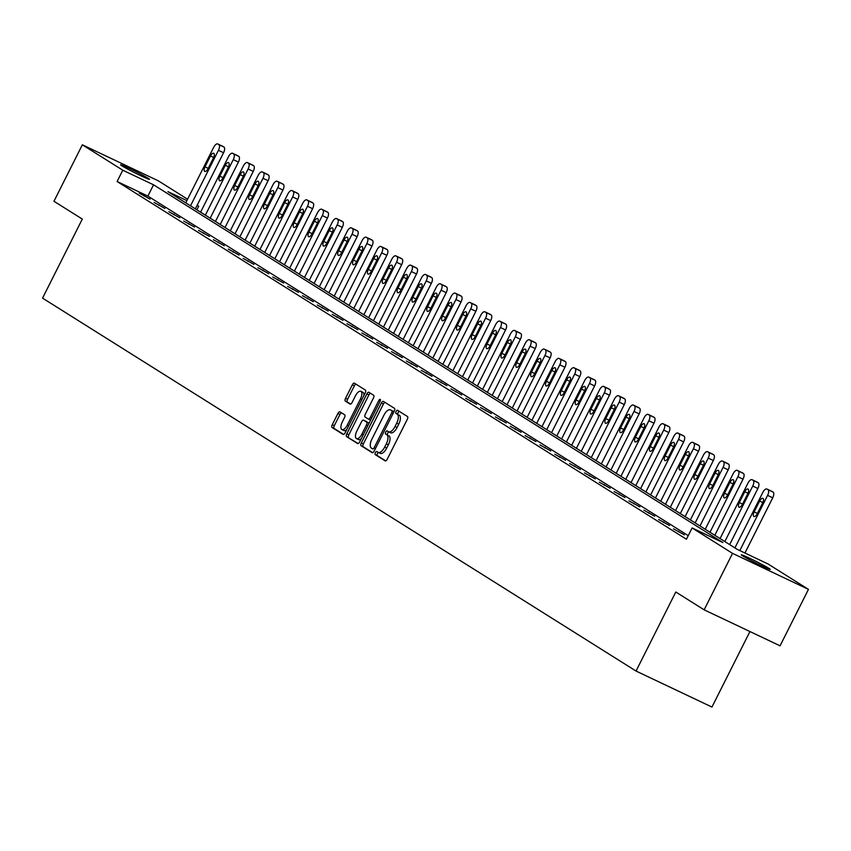 <?xml version="1.0" encoding="UTF-8"?>
<svg xmlns="http://www.w3.org/2000/svg" width="851" height="851" viewBox="0 0 851 851"><rect width="100%" height="100%" fill="white"/><g stroke="black" fill="none" stroke-linecap="round" stroke-linejoin="round"><path stroke-width="1.28" d="M375.387 452.658A1.734 0.766 -64.6 0 0 375.259 454.625L385.173 460.859A2.489 1.096 -64.6 0 0 385.226 460.891A2.489 1.096 -64.6 0 0 387.226 459.232L407.299 419.33A2.489 1.096 -64.6 0 0 407.48 416.522L397.555 410.288A1.734 0.766 -64.6 0 0 397.523 410.267A1.734 0.766 -64.6 0 0 396.119 411.427A1.734 0.766 -64.6 0 0 395.992 413.395L397.279 414.203A7.946 3.51 -64.6 0 1 396.694 423.17L395.024 426.5A7.946 3.51 -64.6 0 1 388.63 431.797A7.946 3.51 -64.6 0 1 388.471 431.712L387.184 430.904A1.734 0.766 -64.6 0 0 387.152 430.883A1.734 0.766 -64.6 0 0 385.748 432.042A1.734 0.766 -64.6 0 0 385.62 434.01L386.907 434.818A7.946 3.51 -64.6 0 1 386.333 443.786L384.652 447.115A7.946 3.51 -64.6 0 1 378.259 452.413A7.946 3.51 -64.6 0 1 378.099 452.328L376.812 451.519A1.734 0.766 -64.6 0 0 376.78 451.498A1.734 0.766 -64.6 0 0 375.387 452.658M378.429 452.498A1.734 0.766 -64.6 0 0 377.429 453.636A1.734 0.766 -64.6 0 0 377.301 455.593L385.716 460.88M399.14 411.278A1.734 0.766 -64.6 0 0 398.172 412.405A1.734 0.766 -64.6 0 0 398.045 414.363L397.279 414.203M399.332 415.171A7.946 3.51 -64.6 0 1 398.747 424.138L397.077 427.468A7.946 3.51 -64.6 0 1 390.683 432.776A7.946 3.51 -64.6 0 1 390.524 432.68L388.801 431.872A1.734 0.766 -64.6 0 0 387.801 433.021A1.734 0.766 -64.6 0 0 387.673 434.978L386.907 434.818M148.18 178.295A16.201 0.766 -153.3 0 1 149.521 179.348A16.201 0.766 -153.3 0 1 138 174.381A16.201 0.766 -153.3 0 1 121.916 165.839A16.201 0.766 -153.3 0 1 120.587 164.796A16.201 0.766 -153.3 0 1 132.096 169.753A16.201 0.766 -153.3 0 1 148.18 178.295M768.878 568.33A16.201 0.766 -153.3 0 1 770.219 569.372A16.201 0.766 -153.3 0 1 758.698 564.415A16.201 0.766 -153.3 0 1 742.615 555.873A16.201 0.766 -153.3 0 1 741.274 554.82A16.201 0.766 -153.3 0 1 752.795 559.788A16.201 0.766 -153.3 0 1 768.878 568.33M339.943 411.873A2.489 1.096 -64.6 0 0 339.9 411.841A2.489 1.096 -64.6 0 0 337.9 413.501L332.273 424.692A2.489 1.096 -64.6 0 0 332.092 427.5L343.102 434.425A2.489 1.096 -64.6 0 0 343.155 434.446A2.489 1.096 -64.6 0 0 345.155 432.797L365.228 392.896A2.489 1.096 -64.6 0 0 365.409 390.088L354.388 383.163A2.489 1.096 -64.6 0 0 354.335 383.131A2.489 1.096 -64.6 0 0 352.335 384.79L345.538 398.311A2.489 1.096 -64.6 0 0 345.357 401.119L350.069 404.087A2.489 1.096 -64.6 0 0 350.123 404.108A2.489 1.096 -64.6 0 0 352.123 402.449L355.495 395.747A6.648 2.936 -64.6 0 1 360.835 391.311A6.648 2.936 -64.6 0 1 360.484 398.885L347.272 425.16A6.648 2.936 -64.6 0 1 341.932 429.585A6.648 2.936 -64.6 0 1 342.283 422.011L344.485 417.639A2.489 1.096 -64.6 0 0 344.666 414.831L339.943 411.873M186.88 200.613L167.924 191.624L737.243 549.363L768.017 563.958L808.45 589.371L780.059 645.824L704.139 609.827L675.79 592.009L636.037 671.045L42.55 298.127L82.302 219.079L53.953 201.261L82.345 144.808L158.265 180.806L187.582 199.23M704.139 609.827L732.541 553.363L692.108 527.95L722.882 542.555L153.563 184.805L122.789 170.211L82.345 144.808M688.236 535.641L147.883 196.102L117.108 181.508L686.427 539.247L692.108 527.95M117.108 181.508L122.789 170.211M361.313 442.945A2.489 1.096 -64.6 0 0 361.132 445.743L372.153 452.668A2.489 1.096 -64.6 0 0 372.195 452.7A2.489 1.096 -64.6 0 0 374.195 451.041L394.268 411.139A2.489 1.096 -64.6 0 0 394.449 408.342L383.429 401.417A2.489 1.096 -64.6 0 0 383.375 401.385A2.489 1.096 -64.6 0 0 381.376 403.044L361.313 442.945L363.366 443.914A2.489 1.096 -64.6 0 0 363.186 446.722L372.695 452.7M357.633 443.552L346.612 436.627A2.489 1.096 -64.6 0 1 346.793 433.819L366.855 393.917A2.489 1.096 -64.6 0 1 368.855 392.258A2.489 1.096 -64.6 0 1 368.909 392.29L373.621 395.247A2.489 1.096 -64.6 0 1 373.44 398.055L365.302 414.235A2.489 1.096 -64.6 0 0 365.122 417.043L368.249 419.011A2.489 1.096 -64.6 0 0 368.302 419.032A2.489 1.096 -64.6 0 0 370.302 417.373L378.769 400.534A1.734 0.766 -64.6 0 1 380.174 399.374A1.734 0.766 -64.6 0 1 380.078 401.353L359.675 441.914A2.489 1.096 -64.6 0 1 357.675 443.573A2.489 1.096 -64.6 0 1 357.633 443.552L357.728 443.594M636.037 671.045L711.947 707.053L749.933 631.538M684.353 534.864L673.513 528.843L684.353 534.864M669.514 525.535L658.674 519.514L669.514 525.535M654.674 516.206L643.835 510.196L654.674 516.206M639.835 506.888L628.995 500.867L639.835 506.888M624.985 497.558L614.145 491.538L624.985 497.558M610.146 488.229L599.306 482.209L610.146 488.229M595.306 478.911L584.467 472.89L595.306 478.911M580.467 469.582L569.627 463.561L580.467 469.582M565.617 460.253L554.788 454.232L565.617 460.253M550.778 450.924L539.938 444.913L550.778 450.924M535.939 441.605L525.099 435.584L535.939 441.605M521.099 432.276L510.26 426.255L521.099 432.276M506.249 422.947L495.42 416.926L506.249 422.947M491.41 413.618L480.57 407.608L491.41 413.618M476.571 404.299L465.731 398.279L476.571 404.299M461.731 394.97L450.892 388.95L461.731 394.97M446.881 385.641L436.052 379.62L446.881 385.641M432.042 376.323L421.202 370.302L432.042 376.323M417.203 366.994L406.363 360.973L417.203 366.994M402.363 357.665L391.524 351.644L402.363 357.665M387.513 348.336L376.685 342.325L387.513 348.336M372.674 339.017L361.835 332.996L372.674 339.017M357.835 329.688L346.995 323.667L357.835 329.688M342.996 320.359L332.156 314.338L342.996 320.359M328.146 311.04L317.317 305.02L328.146 311.04M313.306 301.711L302.467 295.691L313.306 301.711M298.467 292.382L287.627 286.361L298.467 292.382M283.628 283.053L272.788 277.032L283.628 283.053M268.778 273.735L257.949 267.714L268.778 273.735M253.938 264.406L243.099 258.385L253.938 264.406M239.099 255.077L228.259 249.056L239.099 255.077M224.26 245.748L213.42 239.737L224.26 245.748M209.42 236.429L198.581 230.408L209.42 236.429M194.571 227.1L183.731 221.079L194.571 227.1M179.731 217.771L168.892 211.75L179.731 217.771M164.892 208.452L154.052 202.432L164.892 208.452M150.053 199.123L139.213 193.103L150.053 199.123M808.45 589.371L732.541 553.363M197.155 205.251L198.698 206.219L197.06 205.442M196.879 209.814L198.698 206.219M147.883 196.102L153.563 184.805M678.651 531.279L678.343 531.875M663.801 521.95L663.503 522.546M648.962 512.621L648.664 513.227M634.123 503.303L633.825 503.898M619.283 493.974L618.975 494.569M604.433 484.644L604.136 485.251M589.594 475.315L589.296 475.922M574.755 465.997L574.457 466.593M559.915 456.668L559.607 457.264M545.065 447.339L544.768 447.945M530.226 438.01L529.928 438.616M515.387 428.691L515.089 429.287M500.548 419.362L500.239 419.958M485.698 410.033L485.4 410.639M470.858 400.715L470.56 401.31M456.019 391.386L455.721 391.981M441.18 382.056L440.871 382.663M426.34 372.727L426.032 373.334M411.49 363.409L411.193 364.005M396.651 354.08L396.353 354.676M381.812 344.751L381.503 345.357M366.972 335.422L366.664 336.028M352.123 326.103L351.825 326.699M337.283 316.774L336.985 317.37M322.444 307.445L322.135 308.051M307.605 298.127L307.296 298.722M292.755 288.797L292.457 289.393M277.915 279.468L277.617 280.075M263.076 270.139L262.768 270.746M248.237 260.821L247.928 261.417M233.387 251.492L233.089 252.087M218.547 242.163L218.25 242.769M203.708 232.834L203.4 233.44M188.869 223.515L188.56 224.111M174.019 214.186L173.721 214.782M159.18 204.857L158.882 205.463M144.34 195.539L144.042 196.134M378.429 452.487L380.152 453.296A7.946 3.51 -64.6 0 0 380.312 453.392A7.946 3.51 -64.6 0 0 386.705 448.083L384.652 447.115M388.96 435.786A7.946 3.51 -64.6 0 1 388.375 444.765L386.705 448.083M384.939 402.363A2.489 1.096 -64.6 0 0 383.429 404.012L363.366 443.914M372.685 448.924A1.734 0.766 -64.6 0 0 372.717 448.945A1.734 0.766 -64.6 0 0 374.121 447.786L391.737 412.756A1.734 0.766 -64.6 0 0 391.864 410.799L390.503 409.948A7.946 3.51 -64.6 0 0 390.343 409.852A7.946 3.51 -64.6 0 0 383.95 415.16L371.908 439.105A7.946 3.51 -64.6 0 0 371.334 448.073L372.685 448.924M393.939 411.788A1.734 0.766 -64.6 0 0 393.917 411.767L391.864 410.799M392.226 410.756A7.946 3.51 -64.6 0 1 392.396 410.831A7.946 3.51 -64.6 0 1 392.556 410.916L393.917 411.767M358.175 443.573L346.612 436.627M370.419 393.236A2.489 1.096 -64.6 0 0 368.909 394.896L348.846 434.797A2.489 1.096 -64.6 0 0 348.665 437.595M368.355 419.054L370.302 419.979A2.489 1.096 -64.6 0 0 370.355 420.011A2.489 1.096 -64.6 0 0 370.674 420.054M356.856 431.031A6.648 2.936 -64.6 0 0 356.505 438.605A6.648 2.936 -64.6 0 0 361.856 434.17L366.504 424.915A2.489 1.096 -64.6 0 0 366.685 422.107L363.558 420.149A2.489 1.096 -64.6 0 0 363.515 420.117A2.489 1.096 -64.6 0 0 361.515 421.777L356.856 431.031M356.505 438.605L358.558 439.573A6.648 2.936 -64.6 0 0 361.313 438.669M368.994 423.404A2.489 1.096 -64.6 0 0 368.738 423.085L366.685 422.107M365.505 421.064A2.489 1.096 -64.6 0 1 365.558 421.085A2.489 1.096 -64.6 0 1 365.611 421.117L368.738 423.085M341.932 429.585L343.985 430.563A6.648 2.936 -64.6 0 0 346.729 429.659M363.888 395.545A6.648 2.936 -64.6 0 0 362.888 392.29L360.835 391.311M355.899 384.109A2.489 1.096 -64.6 0 0 354.388 385.769L347.591 399.289A2.489 1.096 -64.6 0 0 347.41 402.087L350.612 404.108M341.453 412.82A2.489 1.096 -64.6 0 0 339.953 414.469L334.315 425.67A2.489 1.096 -64.6 0 0 334.135 428.468L343.655 434.446M744.955 553.022L772.719 497.814A5.063 2.234 115.4 0 0 773.091 492.101L772.134 491.506A5.063 2.234 115.4 0 0 772.038 491.442A5.063 2.234 115.4 0 0 771.921 491.399M734.913 547.895L762.836 492.389A5.063 2.234 -64.6 0 1 766.9 489.017A5.063 2.234 -64.6 0 1 767.006 489.07L767.953 489.665A5.063 2.234 -64.6 0 1 767.591 495.378L739.827 550.586M759.603 501.058L754.146 511.898A4.053 1.787 -64.6 0 0 753.933 516.514A4.053 1.787 -64.6 0 0 757.188 513.813L762.645 502.973A4.053 1.787 -64.6 0 0 762.858 498.356A4.053 1.787 -64.6 0 0 759.603 501.058L762.826 502.59M729.658 544.597L757.879 488.485A5.063 2.234 115.4 0 0 758.241 482.772L757.294 482.177A5.063 2.234 115.4 0 0 757.188 482.123A5.063 2.234 115.4 0 0 757.082 482.081M720.074 538.577L747.986 483.07A5.063 2.234 -64.6 0 1 752.061 479.687A5.063 2.234 -64.6 0 1 752.167 479.741L753.114 480.347A5.063 2.234 -64.6 0 1 752.741 486.059L724.829 541.566M744.753 491.729L739.306 502.579A4.053 1.787 -64.6 0 0 739.093 507.185A4.053 1.787 -64.6 0 0 742.349 504.483L747.806 493.644A4.053 1.787 -64.6 0 0 748.018 489.027A4.053 1.787 -64.6 0 0 744.753 491.729L747.986 493.261M714.819 535.268L743.029 479.166A5.063 2.234 115.4 0 0 743.402 473.454L742.455 472.848A5.063 2.234 115.4 0 0 742.349 472.794A5.063 2.234 115.4 0 0 742.242 472.752M705.234 529.248L733.147 473.741A5.063 2.234 -64.6 0 1 737.221 470.358A5.063 2.234 -64.6 0 1 737.317 470.422L738.274 471.018A5.063 2.234 -64.6 0 1 737.902 476.73L709.989 532.237M729.913 482.411L724.467 493.25A4.053 1.787 -64.6 0 0 724.254 497.867A4.053 1.787 -64.6 0 0 727.509 495.165L732.956 484.325A4.053 1.787 -64.6 0 0 733.168 479.709A4.053 1.787 -64.6 0 0 729.913 482.411L733.137 483.942M699.969 525.939L728.19 469.837A5.063 2.234 115.4 0 0 728.562 464.125L727.605 463.529A5.063 2.234 115.4 0 0 727.509 463.465A5.063 2.234 115.4 0 0 727.403 463.423M690.384 519.918L718.308 464.412A5.063 2.234 -64.6 0 1 722.382 461.04A5.063 2.234 -64.6 0 1 722.478 461.093L723.435 461.689A5.063 2.234 -64.6 0 1 723.063 467.401L695.15 522.908M715.074 473.082L709.617 483.921A4.053 1.787 -64.6 0 0 709.404 488.538A4.053 1.787 -64.6 0 0 712.67 485.836L718.116 474.996A4.053 1.787 -64.6 0 0 718.329 470.38A4.053 1.787 -64.6 0 0 715.074 473.082L718.297 474.613M685.129 516.621L713.351 460.508A5.063 2.234 115.4 0 0 713.723 454.796L712.766 454.2A5.063 2.234 115.4 0 0 712.67 454.147A5.063 2.234 115.4 0 0 712.553 454.094M675.545 510.6L703.469 455.083A5.063 2.234 -64.6 0 1 707.532 451.711A5.063 2.234 -64.6 0 1 707.638 451.764L708.585 452.36A5.063 2.234 -64.6 0 1 708.223 458.072L680.3 513.589M700.235 463.752L694.778 474.592A4.053 1.787 -64.6 0 0 694.565 479.209A4.053 1.787 -64.6 0 0 697.82 476.507L703.277 465.667A4.053 1.787 -64.6 0 0 703.49 461.051A4.053 1.787 -64.6 0 0 700.235 463.752L703.458 465.284M670.29 507.292L698.511 451.179A5.063 2.234 115.4 0 0 698.873 445.467L697.926 444.871A5.063 2.234 115.4 0 0 697.82 444.818A5.063 2.234 115.4 0 0 697.714 444.775M660.706 501.271L688.619 445.764A5.063 2.234 -64.6 0 1 692.693 442.382A5.063 2.234 -64.6 0 1 692.799 442.435L693.746 443.041A5.063 2.234 -64.6 0 1 693.384 448.754L665.461 504.26M685.385 454.434L679.938 465.274A4.053 1.787 -64.6 0 0 679.726 469.88A4.053 1.787 -64.6 0 0 682.981 467.178L688.438 456.338A4.053 1.787 -64.6 0 0 688.65 451.732A4.053 1.787 -64.6 0 0 685.385 454.434L688.619 455.955M655.451 497.963L683.661 441.86A5.063 2.234 115.4 0 0 684.034 436.148L683.087 435.542A5.063 2.234 115.4 0 0 682.981 435.489A5.063 2.234 115.4 0 0 682.874 435.446M645.866 491.942L673.779 436.435A5.063 2.234 -64.6 0 1 677.853 433.053A5.063 2.234 -64.6 0 1 677.96 433.116L678.907 433.712A5.063 2.234 -64.6 0 1 678.534 439.424L650.621 494.931M670.545 445.105L665.099 455.945A4.053 1.787 -64.6 0 0 664.886 460.561A4.053 1.787 -64.6 0 0 668.141 457.859L673.588 447.02A4.053 1.787 -64.6 0 0 673.801 442.403A4.053 1.787 -64.6 0 0 670.545 445.105L673.769 446.637M640.601 488.634L668.822 432.531A5.063 2.234 115.4 0 0 669.194 426.819L668.237 426.223A5.063 2.234 115.4 0 0 668.141 426.16A5.063 2.234 115.4 0 0 668.035 426.117M631.017 482.613L658.94 427.106A5.063 2.234 -64.6 0 1 663.014 423.734A5.063 2.234 -64.6 0 1 663.11 423.787L664.067 424.383A5.063 2.234 -64.6 0 1 663.695 430.095L635.782 485.602M655.706 435.776L650.249 446.615A4.053 1.787 -64.6 0 0 650.036 451.232A4.053 1.787 -64.6 0 0 653.302 448.53L658.748 437.691A4.053 1.787 -64.6 0 0 658.961 433.074A4.053 1.787 -64.6 0 0 655.706 435.776L658.929 437.308M625.762 479.315L653.983 423.202A5.063 2.234 115.4 0 0 654.355 417.49L653.398 416.894A5.063 2.234 115.4 0 0 653.302 416.841A5.063 2.234 115.4 0 0 653.185 416.799M616.177 473.294L644.101 417.777A5.063 2.234 -64.6 0 1 648.164 414.405A5.063 2.234 -64.6 0 1 648.271 414.458L649.217 415.054A5.063 2.234 -64.6 0 1 648.856 420.766L620.932 476.283M640.867 426.447L635.41 437.286A4.053 1.787 -64.6 0 0 635.197 441.903A4.053 1.787 -64.6 0 0 638.452 439.201L643.909 428.361A4.053 1.787 -64.6 0 0 644.122 423.745A4.053 1.787 -64.6 0 0 640.867 426.447L644.09 427.979M610.922 469.986L639.144 413.873A5.063 2.234 115.4 0 0 639.505 408.161L638.558 407.565A5.063 2.234 115.4 0 0 638.452 407.512A5.063 2.234 115.4 0 0 638.346 407.469M601.338 463.965L629.251 408.459A5.063 2.234 -64.6 0 1 633.325 405.076A5.063 2.234 -64.6 0 1 633.431 405.14L634.378 405.736A5.063 2.234 -64.6 0 1 634.016 411.448L606.093 466.954M626.017 417.128L620.57 427.968A4.053 1.787 -64.6 0 0 620.358 432.585A4.053 1.787 -64.6 0 0 623.613 429.883L629.07 419.032A4.053 1.787 -64.6 0 0 629.283 414.426A4.053 1.787 -64.6 0 0 626.017 417.128L629.251 418.649M596.083 460.657L624.294 404.555A5.063 2.234 115.4 0 0 624.666 398.842L623.719 398.247A5.063 2.234 115.4 0 0 623.613 398.183A5.063 2.234 115.4 0 0 623.506 398.14M586.499 454.636L614.411 399.13A5.063 2.234 -64.6 0 1 618.486 395.758A5.063 2.234 -64.6 0 1 618.592 395.811L619.539 396.406A5.063 2.234 -64.6 0 1 619.166 402.119L591.254 457.625M611.178 407.799L605.731 418.639A4.053 1.787 -64.6 0 0 605.518 423.255A4.053 1.787 -64.6 0 0 608.773 420.554L614.22 409.714A4.053 1.787 -64.6 0 0 614.433 405.097A4.053 1.787 -64.6 0 0 611.178 407.799L614.401 409.331M581.233 451.338L609.454 395.226A5.063 2.234 115.4 0 0 609.827 389.513L608.869 388.918A5.063 2.234 115.4 0 0 608.773 388.854A5.063 2.234 115.4 0 0 608.667 388.811M571.649 445.307L599.572 389.801A5.063 2.234 -64.6 0 1 603.646 386.428A5.063 2.234 -64.6 0 1 603.742 386.482L604.699 387.077A5.063 2.234 -64.6 0 1 604.327 392.79L576.414 448.296M596.338 398.47L590.881 409.31A4.053 1.787 -64.6 0 0 590.668 413.926A4.053 1.787 -64.6 0 0 593.934 411.224L599.381 400.385A4.053 1.787 -64.6 0 0 599.593 395.768A4.053 1.787 -64.6 0 0 596.338 398.47L599.561 400.002M566.394 442.009L594.615 385.897A5.063 2.234 115.4 0 0 594.987 380.184L594.03 379.589A5.063 2.234 115.4 0 0 593.934 379.535A5.063 2.234 115.4 0 0 593.817 379.493M556.809 435.989L584.733 380.482A5.063 2.234 -64.6 0 1 588.796 377.099A5.063 2.234 -64.6 0 1 588.903 377.153L589.86 377.759A5.063 2.234 -64.6 0 1 589.488 383.471L561.564 438.978M581.499 389.141L576.042 399.991A4.053 1.787 -64.6 0 0 575.829 404.597A4.053 1.787 -64.6 0 0 579.084 401.895L584.541 391.056A4.053 1.787 -64.6 0 0 584.754 386.439A4.053 1.787 -64.6 0 0 581.499 389.141L584.722 390.673M551.554 432.68L579.776 376.578A5.063 2.234 115.4 0 0 580.137 370.866L579.191 370.259A5.063 2.234 115.4 0 0 579.084 370.206A5.063 2.234 115.4 0 0 578.978 370.164M541.97 426.659L569.883 371.153A5.063 2.234 -64.6 0 1 573.957 367.77A5.063 2.234 -64.6 0 1 574.063 367.834L575.01 368.43A5.063 2.234 -64.6 0 1 574.648 374.142L546.725 429.649M566.649 379.823L561.203 390.662A4.053 1.787 -64.6 0 0 560.99 395.279A4.053 1.787 -64.6 0 0 564.245 392.577L569.702 381.737A4.053 1.787 -64.6 0 0 569.915 377.121A4.053 1.787 -64.6 0 0 566.649 379.823L569.883 381.354M536.715 423.351L564.936 367.249A5.063 2.234 115.4 0 0 565.298 361.537L564.351 360.941A5.063 2.234 115.4 0 0 564.245 360.877A5.063 2.234 115.4 0 0 564.139 360.835M527.131 417.33L555.043 361.824A5.063 2.234 -64.6 0 1 559.118 358.452A5.063 2.234 -64.6 0 1 559.224 358.505L560.171 359.101A5.063 2.234 -64.6 0 1 559.798 364.813L531.886 420.32M551.81 370.493L546.363 381.333A4.053 1.787 -64.6 0 0 546.151 385.95A4.053 1.787 -64.6 0 0 549.406 383.248L554.852 372.408A4.053 1.787 -64.6 0 0 555.065 367.792A4.053 1.787 -64.6 0 0 551.81 370.493L555.043 372.025M521.865 414.033L550.086 357.92A5.063 2.234 115.4 0 0 550.459 352.208L549.512 351.612A5.063 2.234 115.4 0 0 549.406 351.559A5.063 2.234 115.4 0 0 549.299 351.506M512.281 408.012L540.204 352.495A5.063 2.234 -64.6 0 1 544.278 349.123A5.063 2.234 -64.6 0 1 544.374 349.176L545.331 349.772A5.063 2.234 -64.6 0 1 544.959 355.484L517.046 411.001M536.97 361.164L531.513 372.004A4.053 1.787 -64.6 0 0 531.301 376.621A4.053 1.787 -64.6 0 0 534.566 373.919L540.013 363.079A4.053 1.787 -64.6 0 0 540.225 358.462A4.053 1.787 -64.6 0 0 536.97 361.164L540.194 362.696M507.026 404.704L535.247 348.591A5.063 2.234 115.4 0 0 535.619 342.879L534.662 342.283A5.063 2.234 115.4 0 0 534.566 342.23A5.063 2.234 115.4 0 0 534.449 342.187M497.441 398.683L525.365 343.176A5.063 2.234 -64.6 0 1 529.428 339.794A5.063 2.234 -64.6 0 1 529.535 339.847L530.492 340.453A5.063 2.234 -64.6 0 1 530.12 346.166L502.196 401.672M522.131 351.846L516.674 362.686A4.053 1.787 -64.6 0 0 516.461 367.292A4.053 1.787 -64.6 0 0 519.716 364.59L525.173 353.75A4.053 1.787 -64.6 0 0 525.386 349.144A4.053 1.787 -64.6 0 0 522.131 351.846L525.354 353.367M492.186 395.375L520.408 339.272A5.063 2.234 115.4 0 0 520.769 333.56L519.823 332.954A5.063 2.234 115.4 0 0 519.716 332.901A5.063 2.234 115.4 0 0 519.61 332.858M482.602 389.354L510.515 333.847A5.063 2.234 -64.6 0 1 514.589 330.465A5.063 2.234 -64.6 0 1 514.695 330.528L515.642 331.124A5.063 2.234 -64.6 0 1 515.28 336.836L487.357 392.343M507.292 342.517L501.835 353.356A4.053 1.787 -64.6 0 0 501.622 357.973A4.053 1.787 -64.6 0 0 504.877 355.271L510.334 344.432A4.053 1.787 -64.6 0 0 510.547 339.815A4.053 1.787 -64.6 0 0 507.292 342.517L510.515 344.049M477.347 386.056L505.568 329.943A5.063 2.234 115.4 0 0 505.93 324.231L504.983 323.635A5.063 2.234 115.4 0 0 504.877 323.571A5.063 2.234 115.4 0 0 504.771 323.529M467.763 380.025L495.676 324.518A5.063 2.234 -64.6 0 1 499.75 321.146A5.063 2.234 -64.6 0 1 499.856 321.199L500.803 321.795A5.063 2.234 -64.6 0 1 500.431 327.507L472.518 383.014M492.442 333.188L486.995 344.027A4.053 1.787 -64.6 0 0 486.783 348.644A4.053 1.787 -64.6 0 0 490.038 345.942L495.484 335.103A4.053 1.787 -64.6 0 0 495.707 330.486A4.053 1.787 -64.6 0 0 492.442 333.188L495.676 334.72M462.497 376.727L490.719 320.614A5.063 2.234 115.4 0 0 491.091 314.902L490.144 314.306A5.063 2.234 115.4 0 0 490.038 314.253A5.063 2.234 115.4 0 0 489.931 314.21M452.923 370.706L480.836 315.189A5.063 2.234 -64.6 0 1 484.91 311.817A5.063 2.234 -64.6 0 1 485.006 311.87L485.964 312.466A5.063 2.234 -64.6 0 1 485.591 318.178L457.678 373.695M477.602 323.859L472.156 334.698A4.053 1.787 -64.6 0 0 471.933 339.315A4.053 1.787 -64.6 0 0 475.198 336.613L480.645 325.773A4.053 1.787 -64.6 0 0 480.858 321.157A4.053 1.787 -64.6 0 0 477.602 323.859L480.826 325.39M447.658 367.398L475.879 311.285A5.063 2.234 115.4 0 0 476.252 305.573L475.294 304.977A5.063 2.234 115.4 0 0 475.198 304.924A5.063 2.234 115.4 0 0 475.081 304.881M438.074 361.377L465.997 305.871A5.063 2.234 -64.6 0 1 470.06 302.488A5.063 2.234 -64.6 0 1 470.167 302.552L471.124 303.147A5.063 2.234 -64.6 0 1 470.752 308.86L442.828 364.366M462.763 314.54L457.306 325.38A4.053 1.787 -64.6 0 0 457.093 329.997A4.053 1.787 -64.6 0 0 460.348 327.295L465.805 316.444A4.053 1.787 -64.6 0 0 466.018 311.838A4.053 1.787 -64.6 0 0 462.763 314.54L465.986 316.061M432.819 358.069L461.04 301.967A5.063 2.234 115.4 0 0 461.412 296.254L460.455 295.659A5.063 2.234 115.4 0 0 460.348 295.595A5.063 2.234 115.4 0 0 460.242 295.552M423.234 352.048L451.147 296.542A5.063 2.234 -64.6 0 1 455.221 293.17A5.063 2.234 -64.6 0 1 455.328 293.223L456.274 293.818A5.063 2.234 -64.6 0 1 455.913 299.531L427.989 355.037M447.924 305.211L442.467 316.051A4.053 1.787 -64.6 0 0 442.254 320.667A4.053 1.787 -64.6 0 0 445.509 317.966L450.966 307.126A4.053 1.787 -64.6 0 0 451.179 302.509A4.053 1.787 -64.6 0 0 447.924 305.211L451.147 306.743M417.979 348.75L446.201 292.638A5.063 2.234 115.4 0 0 446.562 286.925L445.616 286.33A5.063 2.234 115.4 0 0 445.509 286.266A5.063 2.234 115.4 0 0 445.403 286.223M408.395 342.719L436.308 287.212A5.063 2.234 -64.6 0 1 440.382 283.84A5.063 2.234 -64.6 0 1 440.488 283.894L441.435 284.489A5.063 2.234 -64.6 0 1 441.063 290.202L413.15 345.708M433.074 295.882L427.627 306.722A4.053 1.787 -64.6 0 0 427.415 311.338A4.053 1.787 -64.6 0 0 430.67 308.636L436.127 297.797A4.053 1.787 -64.6 0 0 436.34 293.18A4.053 1.787 -64.6 0 0 433.074 295.882L436.308 297.414M403.14 339.421L431.351 283.309A5.063 2.234 115.4 0 0 431.723 277.596L430.776 277A5.063 2.234 115.4 0 0 430.67 276.947A5.063 2.234 115.4 0 0 430.563 276.905M393.556 333.401L421.468 277.894A5.063 2.234 -64.6 0 1 425.543 274.511A5.063 2.234 -64.6 0 1 425.638 274.565L426.596 275.171A5.063 2.234 -64.6 0 1 426.223 280.883L398.311 336.39M418.235 286.553L412.788 297.403A4.053 1.787 -64.6 0 0 412.575 302.009A4.053 1.787 -64.6 0 0 415.831 299.307L421.277 288.468A4.053 1.787 -64.6 0 0 421.49 283.851A4.053 1.787 -64.6 0 0 418.235 286.553L421.458 288.085M388.29 330.092L416.511 273.99A5.063 2.234 115.4 0 0 416.884 268.278L415.926 267.671A5.063 2.234 115.4 0 0 415.831 267.618A5.063 2.234 115.4 0 0 415.714 267.576M378.706 324.071L406.629 268.565A5.063 2.234 -64.6 0 1 410.703 265.182A5.063 2.234 -64.6 0 1 410.799 265.246L411.756 265.842A5.063 2.234 -64.6 0 1 411.384 271.554L383.461 327.061M403.395 277.235L397.938 288.074A4.053 1.787 -64.6 0 0 397.725 292.691A4.053 1.787 -64.6 0 0 400.991 289.989L406.438 279.149A4.053 1.787 -64.6 0 0 406.65 274.533A4.053 1.787 -64.6 0 0 403.395 277.235L406.618 278.766M373.451 320.763L401.672 264.661A5.063 2.234 115.4 0 0 402.044 258.949L401.087 258.353A5.063 2.234 115.4 0 0 400.981 258.289A5.063 2.234 115.4 0 0 400.874 258.247M363.866 314.742L391.79 259.236A5.063 2.234 -64.6 0 1 395.853 255.864A5.063 2.234 -64.6 0 1 395.96 255.917L396.906 256.513A5.063 2.234 -64.6 0 1 396.545 262.225L368.621 317.731M388.556 267.905L383.099 278.745A4.053 1.787 -64.6 0 0 382.886 283.362A4.053 1.787 -64.6 0 0 386.141 280.66L391.598 269.82A4.053 1.787 -64.6 0 0 391.811 265.204A4.053 1.787 -64.6 0 0 388.556 267.905L391.779 269.437M358.611 311.445L386.833 255.332A5.063 2.234 115.4 0 0 387.194 249.62L386.248 249.024A5.063 2.234 115.4 0 0 386.141 248.971A5.063 2.234 115.4 0 0 386.035 248.917M349.027 305.424L376.94 249.907A5.063 2.234 -64.6 0 1 381.014 246.535A5.063 2.234 -64.6 0 1 381.12 246.588L382.067 247.184A5.063 2.234 -64.6 0 1 381.695 252.896L353.782 308.413M373.706 258.576L368.26 269.416A4.053 1.787 -64.6 0 0 368.047 274.033A4.053 1.787 -64.6 0 0 371.302 271.331L376.759 260.491A4.053 1.787 -64.6 0 0 376.972 255.874A4.053 1.787 -64.6 0 0 373.706 258.576L376.94 260.108M343.772 302.116L371.983 246.003A5.063 2.234 115.4 0 0 372.355 240.29L371.408 239.695A5.063 2.234 115.4 0 0 371.302 239.642A5.063 2.234 115.4 0 0 371.196 239.599M334.188 296.095L362.1 240.588A5.063 2.234 -64.6 0 1 366.175 237.206A5.063 2.234 -64.6 0 1 366.27 237.259L367.228 237.865A5.063 2.234 -64.6 0 1 366.855 243.577L338.943 299.084M358.867 249.258L353.42 260.098A4.053 1.787 -64.6 0 0 353.208 264.704A4.053 1.787 -64.6 0 0 356.463 262.002L361.909 251.162A4.053 1.787 -64.6 0 0 362.122 246.556A4.053 1.787 -64.6 0 0 358.867 249.258L362.09 250.779M328.922 292.787L357.143 236.684A5.063 2.234 115.4 0 0 357.516 230.972L356.558 230.366A5.063 2.234 115.4 0 0 356.463 230.313A5.063 2.234 115.4 0 0 356.356 230.27M319.338 286.766L347.261 231.259A5.063 2.234 -64.6 0 1 351.335 227.877A5.063 2.234 -64.6 0 1 351.431 227.94L352.388 228.536A5.063 2.234 -64.6 0 1 352.016 234.248L324.103 289.755M344.027 239.929L338.57 250.768A4.053 1.787 -64.6 0 0 338.358 255.385A4.053 1.787 -64.6 0 0 341.623 252.683L347.07 241.844A4.053 1.787 -64.6 0 0 347.282 237.227A4.053 1.787 -64.6 0 0 344.027 239.929L347.251 241.461M314.083 283.468L342.304 227.355A5.063 2.234 115.4 0 0 342.676 221.643L341.719 221.047A5.063 2.234 115.4 0 0 341.613 220.983A5.063 2.234 115.4 0 0 341.506 220.941M304.498 277.437L332.422 221.93A5.063 2.234 -64.6 0 1 336.485 218.558A5.063 2.234 -64.6 0 1 336.592 218.611L337.539 219.207A5.063 2.234 -64.6 0 1 337.177 224.919L309.253 280.426M329.188 230.6L323.731 241.439A4.053 1.787 -64.6 0 0 323.518 246.056A4.053 1.787 -64.6 0 0 326.773 243.354L332.23 232.514A4.053 1.787 -64.6 0 0 332.443 227.898A4.053 1.787 -64.6 0 0 329.188 230.6L332.411 232.132M299.244 274.139L327.465 218.026A5.063 2.234 115.4 0 0 327.826 212.314L326.88 211.718A5.063 2.234 115.4 0 0 326.773 211.665A5.063 2.234 115.4 0 0 326.667 211.622M289.659 268.118L317.572 212.612A5.063 2.234 -64.6 0 1 321.646 209.229A5.063 2.234 -64.6 0 1 321.752 209.282L322.699 209.878A5.063 2.234 -64.6 0 1 322.327 215.601L294.414 271.107M314.338 221.271L308.892 232.11A4.053 1.787 -64.6 0 0 308.679 236.727A4.053 1.787 -64.6 0 0 311.934 234.025L317.391 223.185A4.053 1.787 -64.6 0 0 317.604 218.569A4.053 1.787 -64.6 0 0 314.338 221.271L317.572 222.802M284.404 264.81L312.615 208.697A5.063 2.234 115.4 0 0 312.987 202.985L312.04 202.389A5.063 2.234 115.4 0 0 311.934 202.336A5.063 2.234 115.4 0 0 311.828 202.293M274.82 258.789L302.733 203.283A5.063 2.234 -64.6 0 1 306.807 199.9A5.063 2.234 -64.6 0 1 306.903 199.964L307.86 200.559A5.063 2.234 -64.6 0 1 307.488 206.272L279.575 261.778M299.499 211.952L294.052 222.792A4.053 1.787 -64.6 0 0 293.84 227.408A4.053 1.787 -64.6 0 0 297.095 224.707L302.541 213.856A4.053 1.787 -64.6 0 0 302.754 209.25A4.053 1.787 -64.6 0 0 299.499 211.952L302.722 213.484M269.554 255.481L297.776 199.379A5.063 2.234 115.4 0 0 298.148 193.666L297.19 193.071A5.063 2.234 115.4 0 0 297.095 193.007A5.063 2.234 115.4 0 0 296.988 192.964M259.97 249.46L287.893 193.954A5.063 2.234 -64.6 0 1 291.967 190.581A5.063 2.234 -64.6 0 1 292.063 190.635L293.021 191.23A5.063 2.234 -64.6 0 1 292.648 196.943L264.735 252.449M284.66 202.623L279.202 213.463A4.053 1.787 -64.6 0 0 278.99 218.079A4.053 1.787 -64.6 0 0 282.255 215.377L287.702 204.538A4.053 1.787 -64.6 0 0 287.915 199.921A4.053 1.787 -64.6 0 0 284.66 202.623L287.883 204.155M254.715 246.162L282.936 190.05A5.063 2.234 115.4 0 0 283.309 184.337L282.351 183.742A5.063 2.234 115.4 0 0 282.255 183.688A5.063 2.234 115.4 0 0 282.138 183.635M245.131 240.131L273.054 184.624A5.063 2.234 -64.6 0 1 277.118 181.252A5.063 2.234 -64.6 0 1 277.224 181.306L278.171 181.901A5.063 2.234 -64.6 0 1 277.809 187.614L249.886 243.12M269.82 193.294L264.363 204.134A4.053 1.787 -64.6 0 0 264.15 208.75A4.053 1.787 -64.6 0 0 267.405 206.048L272.863 195.209A4.053 1.787 -64.6 0 0 273.075 190.592A4.053 1.787 -64.6 0 0 269.82 193.294L273.043 194.826M239.876 236.833L268.097 180.72A5.063 2.234 115.4 0 0 268.459 175.008L267.512 174.412A5.063 2.234 115.4 0 0 267.405 174.359A5.063 2.234 115.4 0 0 267.299 174.317M230.291 230.812L258.204 175.306A5.063 2.234 -64.6 0 1 262.278 171.923A5.063 2.234 -64.6 0 1 262.385 171.976L263.331 172.583A5.063 2.234 -64.6 0 1 262.97 178.295L235.046 233.802M254.97 183.965L249.524 194.815A4.053 1.787 -64.6 0 0 249.311 199.421A4.053 1.787 -64.6 0 0 252.566 196.719L258.023 185.88A4.053 1.787 -64.6 0 0 258.236 181.263A4.053 1.787 -64.6 0 0 254.97 183.965L258.204 185.497M225.036 227.504L253.247 171.402A5.063 2.234 115.4 0 0 253.619 165.69L252.673 165.083A5.063 2.234 115.4 0 0 252.566 165.03A5.063 2.234 115.4 0 0 252.46 164.988M215.452 221.483L243.365 165.977A5.063 2.234 -64.6 0 1 247.439 162.594A5.063 2.234 -64.6 0 1 247.545 162.658L248.492 163.254A5.063 2.234 -64.6 0 1 248.12 168.966L220.207 224.473M240.131 174.646L234.685 185.486A4.053 1.787 -64.6 0 0 234.472 190.103A4.053 1.787 -64.6 0 0 237.727 187.401L243.173 176.561A4.053 1.787 -64.6 0 0 243.386 171.945A4.053 1.787 -64.6 0 0 240.131 174.646L243.354 176.178M210.186 218.175L238.408 162.073A5.063 2.234 115.4 0 0 238.78 156.361L237.823 155.765A5.063 2.234 115.4 0 0 237.727 155.701A5.063 2.234 115.4 0 0 237.62 155.659M200.602 212.154L228.525 156.648A5.063 2.234 -64.6 0 1 232.6 153.276A5.063 2.234 -64.6 0 1 232.695 153.329L233.653 153.925A5.063 2.234 -64.6 0 1 233.28 159.637L205.368 215.143M225.292 165.317L219.835 176.157A4.053 1.787 -64.6 0 0 219.622 180.774A4.053 1.787 -64.6 0 0 222.888 178.072L228.334 167.232A4.053 1.787 -64.6 0 0 228.547 162.615A4.053 1.787 -64.6 0 0 225.292 165.317L228.515 166.849M195.347 208.857L223.568 152.744A5.063 2.234 115.4 0 0 223.941 147.032L222.983 146.436A5.063 2.234 115.4 0 0 222.888 146.383A5.063 2.234 115.4 0 0 222.771 146.329M185.763 202.836L213.686 147.319A5.063 2.234 -64.6 0 1 217.75 143.947A5.063 2.234 -64.6 0 1 217.856 144L218.803 144.596A5.063 2.234 -64.6 0 1 218.441 150.308L190.518 205.825M210.452 155.988L204.995 166.828A4.053 1.787 -64.6 0 0 204.783 171.445A4.053 1.787 -64.6 0 0 208.038 168.743L213.495 157.903A4.053 1.787 -64.6 0 0 213.707 153.286A4.053 1.787 -64.6 0 0 210.452 155.988L213.675 157.52M377.301 455.593L375.259 454.625M398.045 414.363L395.992 413.395M387.673 434.978L385.62 434.01M388.375 444.765L386.333 443.786M397.077 427.468L395.024 426.5M398.747 424.138L396.694 423.17M383.429 404.012L381.376 403.044M363.186 446.722L361.132 445.743M375.504 448.445L374.121 447.786M393.119 413.416L391.737 412.756M392.556 410.916L390.503 409.948M348.846 434.797L346.793 433.819M368.909 394.896L366.855 393.917M371.685 418.032L370.302 417.373M380.163 401.183L378.769 400.534M363.239 434.829L361.856 434.17M367.898 425.574L366.504 424.915M348.665 425.808L347.272 425.16M361.877 399.545L360.484 398.885M347.41 402.087L345.357 401.119M347.591 399.289L345.538 398.311M354.388 385.769L352.335 384.79M334.135 428.468L332.092 427.5M334.315 425.67L332.273 424.692M339.953 414.469L337.9 413.501M767.591 495.378L772.719 497.814M767.953 489.665L773.091 492.101M767.006 489.07L772.134 491.506M757.379 513.43L754.146 511.898M752.741 486.059L757.879 488.485M753.114 480.347L758.241 482.772M752.167 479.741L757.294 482.177M742.54 504.111L739.306 502.579M737.902 476.73L743.029 479.166M738.274 471.018L743.402 473.454M737.317 470.422L742.455 472.848M727.701 494.782L724.467 493.25M723.063 467.401L728.19 469.837M723.435 461.689L728.562 464.125M722.478 461.093L727.605 463.529M712.851 485.453L709.617 483.921M708.223 458.072L713.351 460.508M708.585 452.36L713.723 454.796M707.638 451.764L712.766 454.2M698.011 476.135L694.778 474.592M693.384 448.754L698.511 451.179M693.746 443.041L698.873 445.467M692.799 442.435L697.926 444.871M683.172 466.805L679.938 465.274M678.534 439.424L683.661 441.86M678.907 433.712L684.034 436.148M677.96 433.116L683.087 435.542M668.333 457.476L665.099 455.945M663.695 430.095L668.822 432.531M664.067 424.383L669.194 426.819M663.11 423.787L668.237 426.223M653.494 448.147L650.249 446.615M648.856 420.766L653.983 423.202M649.217 415.054L654.355 417.49M648.271 414.458L653.398 416.894M638.644 438.829L635.41 437.286M634.016 411.448L639.144 413.873M634.378 405.736L639.505 408.161M633.431 405.14L638.558 407.565M623.804 429.5L620.57 427.968M619.166 402.119L624.294 404.555M619.539 396.406L624.666 398.842M618.592 395.811L623.719 398.247M608.965 420.171L605.731 418.639M604.327 392.79L609.454 395.226M604.699 387.077L609.827 389.513M603.742 386.482L608.869 388.918M594.126 410.842L590.881 409.31M589.488 383.471L594.615 385.897M589.86 377.759L594.987 380.184M588.903 377.153L594.03 379.589M579.276 401.523L576.042 399.991M574.648 374.142L579.776 376.578M575.01 368.43L580.137 370.866M574.063 367.834L579.191 370.259M564.436 392.194L561.203 390.662M559.798 364.813L564.936 367.249M560.171 359.101L565.298 361.537M559.224 358.505L564.351 360.941M549.597 382.865L546.363 381.333M544.959 355.484L550.086 357.92M545.331 349.772L550.459 352.208M544.374 349.176L549.512 351.612M534.758 373.546L531.513 372.004M530.12 346.166L535.247 348.591M530.492 340.453L535.619 342.879M529.535 339.847L534.662 342.283M519.908 364.217L516.674 362.686M515.28 336.836L520.408 339.272M515.642 331.124L520.769 333.56M514.695 330.528L519.823 332.954M505.068 354.888L501.835 353.356M500.431 327.507L505.568 329.943M500.803 321.795L505.93 324.231M499.856 321.199L504.983 323.635M490.229 345.559L486.995 344.027M485.591 318.178L490.719 320.614M485.964 312.466L491.091 314.902M485.006 311.87L490.144 314.306M475.39 336.241L472.156 334.698M470.752 308.86L475.879 311.285M471.124 303.147L476.252 305.573M470.167 302.552L475.294 304.977M460.54 326.912L457.306 325.38M455.913 299.531L461.04 301.967M456.274 293.818L461.412 296.254M455.328 293.223L460.455 295.659M445.701 317.583L442.467 316.051M441.063 290.202L446.201 292.638M441.435 284.489L446.562 286.925M440.488 283.894L445.616 286.33M430.861 308.264L427.627 306.722M426.223 280.883L431.351 283.309M426.596 275.171L431.723 277.596M425.638 274.565L430.776 277M416.022 298.935L412.788 297.403M411.384 271.554L416.511 273.99M411.756 265.842L416.884 268.278M410.799 265.246L415.926 267.671M401.172 289.606L397.938 288.074M396.545 262.225L401.672 264.661M396.906 256.513L402.044 258.949M395.96 255.917L401.087 258.353M386.333 280.277L383.099 278.745M381.695 252.896L386.833 255.332M382.067 247.184L387.194 249.62M381.12 246.588L386.248 249.024M371.493 270.958L368.26 269.416M366.855 243.577L371.983 246.003M367.228 237.865L372.355 240.29M366.27 237.259L371.408 239.695M356.654 261.629L353.42 260.098M352.016 234.248L357.143 236.684M352.388 228.536L357.516 230.972M351.431 227.94L356.558 230.366M341.804 252.3L338.57 250.768M337.177 224.919L342.304 227.355M337.539 219.207L342.676 221.643M336.592 218.611L341.719 221.047M326.965 242.971L323.731 241.439M322.327 215.601L327.465 218.026M322.699 209.878L327.826 212.314M321.752 209.282L326.88 211.718M312.126 233.653L308.892 232.11M307.488 206.272L312.615 208.697M307.86 200.559L312.987 202.985M306.903 199.964L312.04 202.389M297.286 224.324L294.052 222.792M292.648 196.943L297.776 199.379M293.021 191.23L298.148 193.666M292.063 190.635L297.19 193.071M282.436 214.995L279.202 213.463M277.809 187.614L282.936 190.05M278.171 181.901L283.309 184.337M277.224 181.306L282.351 183.742M267.597 205.676L264.363 204.134M262.97 178.295L268.097 180.72M263.331 172.583L268.459 175.008M262.385 171.976L267.512 174.412M252.758 196.347L249.524 194.815M248.12 168.966L253.247 171.402M248.492 163.254L253.619 165.69M247.545 162.658L252.673 165.083M237.918 187.018L234.685 185.486M233.28 159.637L238.408 162.073M233.653 153.925L238.78 156.361M232.695 153.329L237.823 155.765M223.079 177.689L219.835 176.157M218.441 150.308L223.568 152.744M218.803 144.596L223.941 147.032M217.856 144L222.983 146.436M208.229 168.37L204.995 166.828M380.312 453.392L378.259 452.413M390.683 432.776L388.63 431.797M392.396 410.831L390.343 409.852M370.355 420.011L368.302 419.032M766.9 489.017L772.038 491.442M752.061 479.687L757.188 482.123M737.221 470.358L742.349 472.794M722.382 461.04L727.509 463.465M707.532 451.711L712.67 454.147M692.693 442.382L697.82 444.818M677.853 433.053L682.981 435.489M663.014 423.734L668.141 426.16M648.164 414.405L653.302 416.841M633.325 405.076L638.452 407.512M618.486 395.758L623.613 398.183M603.646 386.428L608.773 388.854M588.796 377.099L593.934 379.535M573.957 367.77L579.084 370.206M559.118 358.452L564.245 360.877M544.278 349.123L549.406 351.559M529.428 339.794L534.566 342.23M514.589 330.465L519.716 332.901M499.75 321.146L504.877 323.571M484.91 311.817L490.038 314.253M470.06 302.488L475.198 304.924M455.221 293.17L460.348 295.595M440.382 283.84L445.509 286.266M425.543 274.511L430.67 276.947M410.703 265.182L415.831 267.618M395.853 255.864L400.981 258.289M381.014 246.535L386.141 248.971M366.175 237.206L371.302 239.642M351.335 227.877L356.463 230.313M336.485 218.558L341.613 220.983M321.646 209.229L326.773 211.665M306.807 199.9L311.934 202.336M291.967 190.581L297.095 193.007M277.118 181.252L282.255 183.688M262.278 171.923L267.405 174.359M247.439 162.594L252.566 165.03M232.6 153.276L237.727 155.701M217.75 143.947L222.888 146.383"/></g></svg>
